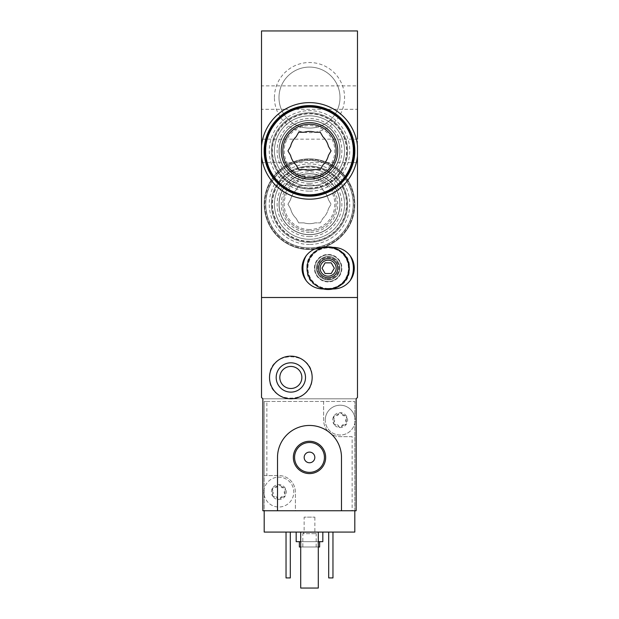 <?xml version="1.0" encoding="UTF-8"?>
<svg xmlns="http://www.w3.org/2000/svg" width="619" height="619" viewBox="0 0 619 619"><rect width="100%" height="100%" fill="white"/><g stroke="black" fill="none" stroke-linecap="round" stroke-linejoin="round"><path stroke-width="0.46" stroke-dasharray="3.1 2.32" d="M274.426 97.585A35.074 35.074 0 0 1 327.033 67.216A35.074 35.074 0 0 1 327.033 127.963A35.074 35.074 0 0 1 274.426 97.585M274.426 204.208A35.074 35.074 0 0 1 327.033 173.838A35.074 35.074 0 0 1 327.033 234.586A35.074 35.074 0 0 1 274.426 204.208M266.851 401.46L354.811 401.46L264.189 401.46L264.189 510.752L262.851 510.752L262.851 398.798L356.149 398.798L357.48 397.46L357.48 297.507L261.52 297.507L261.52 30.95L357.48 30.95L357.48 297.507L261.52 297.507L261.52 397.46L262.851 398.798L356.149 398.798L356.149 510.752L295.371 510.752L295.371 492.09A16.527 16.527 0 0 0 278.844 475.562A16.527 16.527 0 0 1 295.371 492.09L295.371 510.752L354.811 510.752L354.811 532.077L264.189 532.077L264.189 475.562L278.844 475.562L264.189 475.562L264.189 401.46L266.851 401.46L266.851 475.562M261.52 155.965C263.632 179.967 285.374 199.527 309.477 199.148C333.626 199.542 355.298 180.005 357.48 155.965L357.48 145.836C355.368 121.835 333.626 102.274 309.523 102.653C285.374 102.259 263.702 121.788 261.52 145.836M274.426 150.897A35.074 35.074 0 0 1 309.5 115.83A35.074 35.074 0 0 1 344.574 150.897A35.074 35.074 0 0 1 309.5 185.971A35.074 35.074 0 0 1 274.426 150.897M306.838 268.182C305.74 295.797 350.756 295.603 349.48 268.197C350.803 240.799 305.755 240.528 306.838 268.182A21.325 21.325 0 0 1 338.817 249.72A21.325 21.325 0 0 1 338.817 286.651A21.325 21.325 0 0 1 306.838 268.182M261.52 162.627L357.48 162.627L357.48 139.174L261.52 139.174L261.52 162.627L261.52 139.174M285.034 109.315L357.48 109.315L357.48 85.863L261.52 85.863L261.52 109.315L261.52 85.863M314.831 268.182A13.324 13.324 0 0 1 334.825 256.645A13.324 13.324 0 0 1 334.825 279.726A13.324 13.324 0 0 1 314.831 268.182M317.137 268.182A11.018 11.018 0 0 1 333.672 258.641A11.018 11.018 0 0 1 333.672 277.73A11.018 11.018 0 0 1 317.137 268.182A11.018 11.018 0 0 1 333.672 258.641A11.018 11.018 0 0 1 333.672 277.73A11.018 11.018 0 0 1 317.137 268.182M340.009 150.897A30.509 30.509 0 0 0 294.249 124.481A30.509 30.509 0 0 0 294.249 177.32A30.509 30.509 0 0 0 340.009 150.897A30.509 30.509 0 0 0 294.249 124.481A30.509 30.509 0 0 0 294.249 177.32A30.509 30.509 0 0 0 340.009 150.897M278.991 204.208A30.509 30.509 0 0 1 324.751 177.792A30.509 30.509 0 0 1 324.751 230.632A30.509 30.509 0 0 1 278.991 204.208A30.509 30.509 0 0 1 324.751 177.792A30.509 30.509 0 0 1 324.751 230.632A30.509 30.509 0 0 1 278.991 204.208M278.991 97.585A30.509 30.509 0 0 1 324.751 71.17A30.509 30.509 0 0 1 324.751 124.009A30.509 30.509 0 0 1 278.991 97.585A30.509 30.509 0 0 1 324.751 71.17A30.509 30.509 0 0 1 324.751 124.009A30.509 30.509 0 0 1 278.991 97.585M315.025 222.871A19.46 19.46 0 0 1 303.975 222.871A19.46 19.46 0 0 0 315.025 222.871L320.271 222.871L322.901 218.321A19.46 19.46 0 0 0 328.418 208.758A19.46 19.46 0 0 1 322.901 218.321L320.271 222.871L315.025 222.871M322.901 190.103A19.46 19.46 0 0 1 328.418 199.666A19.46 19.46 0 0 0 322.901 190.103L320.271 185.553L315.025 185.553A19.46 19.46 0 0 0 303.975 185.553A19.46 19.46 0 0 1 315.025 185.553L320.271 185.553L322.901 190.103M290.582 199.666A19.46 19.46 0 0 1 296.099 190.103A19.46 19.46 0 0 0 290.582 199.666L287.951 204.208L290.582 208.758A19.46 19.46 0 0 0 296.099 218.321L298.729 222.871L303.975 222.871L298.729 222.871L296.099 218.321A19.46 19.46 0 0 1 290.582 208.758L287.951 204.208L290.582 199.666M309.5 249.527A45.311 45.311 0 0 1 270.255 181.553A45.311 45.311 0 0 1 348.745 181.553A45.311 45.311 0 0 1 309.5 249.527A45.311 45.311 0 0 1 270.255 181.553A45.311 45.311 0 0 1 348.745 181.553A45.311 45.311 0 0 1 309.5 249.527A45.311 45.311 0 0 1 270.255 181.553A45.311 45.311 0 0 1 348.745 181.553A45.311 45.311 0 0 1 309.5 249.527A45.311 45.311 0 0 1 270.255 181.553A45.311 45.311 0 0 1 348.745 181.553A45.311 45.311 0 0 1 309.5 249.527M309.5 247.925A43.717 43.717 0 0 1 271.64 182.35A43.717 43.717 0 0 1 347.36 182.35A43.717 43.717 0 0 1 309.5 247.925A43.717 43.717 0 0 1 271.64 182.35A43.717 43.717 0 0 1 347.36 182.35A43.717 43.717 0 0 1 309.5 247.925A43.717 43.717 0 0 1 271.64 182.35A43.717 43.717 0 0 1 347.36 182.35A43.717 43.717 0 0 1 309.5 247.925A43.717 43.717 0 0 1 271.64 182.35A43.717 43.717 0 0 1 347.36 182.35A43.717 43.717 0 0 1 309.5 247.925M309.5 244.459A40.25 40.25 0 0 1 274.643 184.083A40.25 40.25 0 0 1 344.357 184.083A40.25 40.25 0 0 1 309.5 244.459M309.5 242.331A38.115 38.115 0 0 1 276.492 185.151A38.115 38.115 0 0 1 342.508 185.151A38.115 38.115 0 0 1 309.5 242.331A38.115 38.115 0 0 1 276.492 185.151A38.115 38.115 0 0 1 342.508 185.151A38.115 38.115 0 0 1 309.5 242.331A38.115 38.115 0 0 1 276.492 185.151A38.115 38.115 0 0 1 342.508 185.151A38.115 38.115 0 0 1 309.5 242.331A38.115 38.115 0 0 1 276.492 185.151A38.115 38.115 0 0 1 342.508 185.151A38.115 38.115 0 0 1 309.5 242.331M309.5 241.263A37.055 37.055 0 0 1 277.413 185.685A37.055 37.055 0 0 1 341.587 185.685A37.055 37.055 0 0 1 309.5 241.263M309.5 241.572A37.364 37.364 0 0 1 277.142 185.53A37.364 37.364 0 0 1 341.858 185.53A37.364 37.364 0 0 1 309.5 241.572M309.5 234.601A30.385 30.385 0 0 1 283.185 189.019A30.385 30.385 0 0 1 335.815 189.019A30.385 30.385 0 0 1 309.5 234.601A30.385 30.385 0 0 1 283.185 189.019A30.385 30.385 0 0 1 335.815 189.019A30.385 30.385 0 0 1 309.5 234.601A30.385 30.385 0 0 1 283.185 189.019A30.385 30.385 0 0 1 335.815 189.019A30.385 30.385 0 0 1 309.5 234.601M309.5 248.993A44.785 44.785 0 0 1 270.72 181.824A44.785 44.785 0 0 1 348.28 181.824A44.785 44.785 0 0 1 309.5 248.993A44.785 44.785 0 0 1 270.72 181.824A44.785 44.785 0 0 1 348.28 181.824A44.785 44.785 0 0 1 309.5 248.993A44.785 44.785 0 0 1 270.72 181.824A44.785 44.785 0 0 1 348.28 181.824A44.785 44.785 0 0 1 309.5 248.993M309.5 232.465A28.257 28.257 0 0 1 285.034 190.087A28.257 28.257 0 0 1 333.966 190.087A28.257 28.257 0 0 1 309.5 232.465M309.5 234.717A30.509 30.509 0 0 1 282.171 190.66A30.509 30.509 0 0 1 336.829 190.66A30.509 30.509 0 0 1 309.5 234.717M309.5 229.533A25.325 25.325 0 0 1 302.312 179.928A25.325 25.325 0 0 1 332.388 193.376A25.325 25.325 0 0 1 309.5 229.533M309.5 239.282A35.074 35.074 0 0 1 278.48 187.851A35.074 35.074 0 0 1 340.52 187.851A35.074 35.074 0 0 1 309.5 239.282A35.074 35.074 0 0 1 279.13 186.675A35.074 35.074 0 0 1 339.87 186.675A35.074 35.074 0 0 1 309.5 239.282M328.418 208.758L331.049 204.208L328.418 199.666L331.049 204.208L328.418 208.758M303.975 185.553L298.729 185.553L296.099 190.103L298.729 185.553L303.975 185.553M309.5 230.864A26.656 26.656 0 0 1 286.419 190.884A26.656 26.656 0 0 1 332.581 190.884A26.656 26.656 0 0 1 309.5 230.864A26.656 26.656 0 0 1 286.419 190.884A26.656 26.656 0 0 1 332.581 190.884A26.656 26.656 0 0 1 309.5 230.864A26.656 26.656 0 0 1 286.419 190.884A26.656 26.656 0 0 1 332.581 190.884A26.656 26.656 0 0 1 309.5 230.864M272.654 490.194L272.654 493.993A1.493 1.493 0 0 0 274.101 496.508L277.397 498.403A2.615 2.615 0 0 0 274.101 496.508L272.383 495.819A7.467 7.467 0 0 1 278.844 484.623A7.467 7.467 0 0 1 285.313 495.819A7.467 7.467 0 0 1 272.383 495.819L272.654 493.993A2.615 2.615 0 0 0 272.654 490.194L272.383 488.36L274.101 487.671A1.493 1.493 0 0 0 272.654 490.194M277.397 485.776L274.101 487.671A2.615 2.615 0 0 0 277.397 485.776L278.844 484.623L280.299 485.776A1.493 1.493 0 0 0 277.397 485.776M283.587 487.671L280.299 485.776A2.615 2.615 0 0 0 283.587 487.671L285.313 488.36L285.042 490.194A1.493 1.493 0 0 0 283.587 487.671M285.042 493.993L285.042 490.194A2.615 2.615 0 0 0 285.042 493.993L285.313 495.819L283.587 496.508A1.493 1.493 0 0 0 285.042 493.993M280.299 498.403L283.587 496.508A2.615 2.615 0 0 0 280.299 498.403L278.844 499.556L277.397 498.403A1.493 1.493 0 0 0 280.299 498.403M333.958 418.22L333.958 422.019A1.493 1.493 0 0 0 335.413 424.533L338.701 426.437A2.615 2.615 0 0 0 335.413 424.533L333.687 423.853A7.467 7.467 0 0 1 340.156 412.656A7.467 7.467 0 0 1 346.617 423.853A7.467 7.467 0 0 1 333.687 423.853L333.958 422.019A2.615 2.615 0 0 0 333.958 418.22L333.687 416.386L335.413 415.705A1.493 1.493 0 0 0 333.958 418.22M338.701 413.801L335.413 415.705A2.615 2.615 0 0 0 338.701 413.801L340.156 412.656L341.603 413.801A1.493 1.493 0 0 0 338.701 413.801M344.899 415.705L341.603 413.801A2.615 2.615 0 0 0 344.899 415.705L346.617 416.386L346.346 418.22A1.493 1.493 0 0 0 344.899 415.705M346.346 422.019L346.346 418.22A2.615 2.615 0 0 0 346.346 422.019L346.617 423.853L344.899 424.533A1.493 1.493 0 0 0 346.346 422.019M341.603 426.437L344.899 424.533A2.615 2.615 0 0 0 341.603 426.437L340.156 427.582L338.701 426.437A1.493 1.493 0 0 0 341.603 426.437M323.629 401.46L323.629 420.123A16.527 16.527 0 0 0 340.156 436.65A16.527 16.527 0 0 1 323.629 420.123L323.629 401.46M352.149 436.65L340.156 436.65L352.149 436.65L352.149 510.752M354.811 510.752L354.811 401.46L354.811 510.752L264.189 510.752M269.52 377.474C268.228 404.903 313.237 405.081 312.162 377.474C313.299 349.913 268.22 349.99 269.52 377.474M341.487 510.752L341.487 457.441C341.827 440.256 326.639 425.052 309.477 425.454C292.354 425.075 277.119 440.271 277.513 457.441L277.513 510.752M296.176 532.077L322.824 532.077L296.176 532.077M328.689 532.077L332.96 532.077L328.689 532.077L328.689 577.922L332.96 577.922L332.96 532.077M286.04 532.077L290.311 532.077L286.04 532.077L286.04 577.922L290.311 577.922L290.311 532.077M300.702 532.077L318.298 532.077L300.702 532.077L300.702 588.05L318.298 588.05L318.298 532.077M300.702 547.003L318.298 547.003M319.628 547.003L299.372 547.003M302.838 547.003L316.162 547.003L302.838 547.003L302.838 533.671L316.162 533.671L302.838 533.671L304.138 532.371L314.862 532.371L304.138 532.371L304.138 517.144L314.862 517.144L304.138 517.144M299.372 541.671L319.628 541.671L299.372 541.671M300.702 541.671L318.298 541.671M322.824 541.671L296.176 541.671M279.819 377.474A11.018 11.018 0 0 1 296.354 367.926A11.018 11.018 0 0 1 296.354 387.014A11.018 11.018 0 0 1 279.819 377.474M304.169 457.441A5.331 5.331 0 0 1 312.162 452.822A5.331 5.331 0 0 1 312.162 462.053A5.331 5.331 0 0 1 304.169 457.441M294.574 457.441A14.926 14.926 0 0 1 316.967 444.512A14.926 14.926 0 0 1 316.967 470.363A14.926 14.926 0 0 1 294.574 457.441M354.811 417.314A14.926 14.926 0 0 0 325.23 420.123A14.926 14.926 0 0 0 354.811 422.932A14.926 14.926 0 0 0 354.811 417.314M264.189 494.898A14.926 14.926 0 0 0 287.108 504.524A14.926 14.926 0 0 0 287.108 479.655A14.926 14.926 0 0 0 263.918 492.09A14.926 14.926 0 0 1 286.311 479.16A14.926 14.926 0 0 1 286.311 505.019A14.926 14.926 0 0 1 263.918 492.09A14.926 14.926 0 0 0 264.189 494.898M325.23 420.123A14.926 14.926 0 0 1 347.615 407.194A14.926 14.926 0 0 1 347.615 433.045A14.926 14.926 0 0 1 325.23 420.123M333.486 247.391L322.824 247.391A20.791 20.791 0 0 0 302.033 268.182A20.791 20.791 0 0 0 322.824 288.972L333.486 288.972A20.791 20.791 0 0 0 354.285 268.182A20.791 20.791 0 0 0 333.486 247.391M325.083 262.851L322.004 268.182L325.083 273.513L331.235 273.513L334.314 268.182L331.235 262.851L325.083 262.851M328.155 278.898A10.716 10.716 0 0 1 318.878 262.827A10.716 10.716 0 0 1 337.44 262.827A10.716 10.716 0 0 1 328.155 278.898M328.155 279.912A11.73 11.73 0 0 1 318.004 262.317A11.73 11.73 0 0 1 338.314 262.317A11.73 11.73 0 0 1 328.155 279.912A11.73 11.73 0 0 1 318.004 262.317A11.73 11.73 0 0 1 338.314 262.317A11.73 11.73 0 0 1 328.155 279.912M328.155 288.601A20.412 20.412 0 0 1 310.483 257.976A20.412 20.412 0 0 1 345.835 257.976A20.412 20.412 0 0 1 328.155 288.601M328.155 288.972A20.791 20.791 0 0 1 310.15 257.79A20.791 20.791 0 0 1 346.168 257.79A20.791 20.791 0 0 1 328.155 288.972A20.791 20.791 0 0 1 310.15 257.79A20.791 20.791 0 0 1 346.168 257.79A20.791 20.791 0 0 1 328.155 288.972A20.791 20.791 0 0 1 310.15 257.79A20.791 20.791 0 0 1 346.168 257.79A20.791 20.791 0 0 1 328.155 288.972A20.791 20.791 0 0 1 310.15 257.79A20.791 20.791 0 0 1 346.168 257.79A20.791 20.791 0 0 1 328.155 288.972A20.791 20.791 0 0 1 310.15 257.79A20.791 20.791 0 0 1 346.168 257.79A20.791 20.791 0 0 1 328.155 288.972A20.791 20.791 0 0 1 307.364 268.182A20.791 20.791 0 0 1 328.155 247.391M323.42 288.972A21.325 21.325 0 0 1 323.42 247.391M332.898 247.391A21.325 21.325 0 0 1 332.898 288.972M328.155 289.506A21.325 21.325 0 0 1 309.693 257.519A21.325 21.325 0 0 1 346.625 257.519A21.325 21.325 0 0 1 328.155 289.506M328.155 288.439A20.257 20.257 0 0 1 310.614 258.053A20.257 20.257 0 0 1 345.704 258.053A20.257 20.257 0 0 1 328.155 288.439M328.155 281.513A13.324 13.324 0 0 1 316.618 261.52A13.324 13.324 0 0 1 339.699 261.52A13.324 13.324 0 0 1 328.155 281.513A13.324 13.324 0 0 1 316.618 261.52A13.324 13.324 0 0 1 339.699 261.52A13.324 13.324 0 0 1 328.155 281.513M303.975 169.56A19.46 19.46 0 0 0 315.025 169.56L320.271 169.56L322.901 165.01A19.46 19.46 0 0 0 328.418 155.446L331.049 150.897L328.418 146.355A19.46 19.46 0 0 0 322.901 136.791L320.271 132.242L315.025 132.242A19.46 19.46 0 0 0 303.975 132.242L298.729 132.242L296.099 136.791A19.46 19.46 0 0 0 290.582 146.355L287.951 150.897L290.582 155.446A19.46 19.46 0 0 0 296.099 165.01L298.729 169.56L303.975 169.56M309.5 196.215A45.311 45.311 0 0 0 348.745 128.241A45.311 45.311 0 0 0 270.255 128.241A45.311 45.311 0 0 0 309.5 196.215A45.311 45.311 0 0 0 348.745 128.241A45.311 45.311 0 0 0 270.255 128.241A45.311 45.311 0 0 0 309.5 196.215A45.311 45.311 0 0 0 348.745 128.241A45.311 45.311 0 0 0 270.255 128.241A45.311 45.311 0 0 0 309.5 196.215M309.5 194.614A43.717 43.717 0 0 0 347.36 129.046A43.717 43.717 0 0 0 271.64 129.046A43.717 43.717 0 0 0 309.5 194.614A43.717 43.717 0 0 0 347.36 129.046A43.717 43.717 0 0 0 271.64 129.046A43.717 43.717 0 0 0 309.5 194.614A43.717 43.717 0 0 0 347.36 129.046A43.717 43.717 0 0 0 271.64 129.046A43.717 43.717 0 0 0 309.5 194.614A43.717 43.717 0 0 0 347.36 129.046A43.717 43.717 0 0 0 271.64 129.046A43.717 43.717 0 0 0 309.5 194.614M309.5 191.147A40.25 40.25 0 0 0 344.357 130.771A40.25 40.25 0 0 0 274.643 130.771A40.25 40.25 0 0 0 309.5 191.147M309.5 189.019A38.115 38.115 0 0 0 342.508 131.839A38.115 38.115 0 0 0 276.492 131.839A38.115 38.115 0 0 0 309.5 189.019A38.115 38.115 0 0 0 342.508 131.839A38.115 38.115 0 0 0 276.492 131.839A38.115 38.115 0 0 0 309.5 189.019A38.115 38.115 0 0 0 342.508 131.839A38.115 38.115 0 0 0 276.492 131.839A38.115 38.115 0 0 0 309.5 189.019A38.115 38.115 0 0 0 342.508 131.839A38.115 38.115 0 0 0 276.492 131.839A38.115 38.115 0 0 0 309.5 189.019M309.5 187.952A37.055 37.055 0 0 0 341.587 132.373A37.055 37.055 0 0 0 277.413 132.373A37.055 37.055 0 0 0 309.5 187.952M309.5 188.261A37.364 37.364 0 0 0 341.858 132.218A37.364 37.364 0 0 0 277.142 132.218A37.364 37.364 0 0 0 309.5 188.261M309.5 181.29A30.385 30.385 0 0 0 335.815 135.708A30.385 30.385 0 0 0 283.185 135.708A30.385 30.385 0 0 0 309.5 181.29A30.385 30.385 0 0 0 335.815 135.708A30.385 30.385 0 0 0 283.185 135.708A30.385 30.385 0 0 0 309.5 181.29A30.385 30.385 0 0 0 335.815 135.708A30.385 30.385 0 0 0 283.185 135.708A30.385 30.385 0 0 0 309.5 181.29M309.5 195.681A44.785 44.785 0 0 0 348.28 128.512A44.785 44.785 0 0 0 270.72 128.512A44.785 44.785 0 0 0 309.5 195.681M309.5 181.406A30.509 30.509 0 0 0 335.924 135.646A30.509 30.509 0 0 0 283.076 135.646A30.509 30.509 0 0 0 309.5 181.406M309.5 176.222A25.325 25.325 0 0 0 316.688 126.616A25.325 25.325 0 0 0 284.438 147.268A25.325 25.325 0 0 0 309.5 176.222M309.5 185.971A35.074 35.074 0 0 0 339.87 133.364A35.074 35.074 0 0 0 279.13 133.364A35.074 35.074 0 0 0 309.5 185.971A35.074 35.074 0 0 0 339.87 133.364A35.074 35.074 0 0 0 279.13 133.364A35.074 35.074 0 0 0 309.5 185.971M309.5 177.552A26.656 26.656 0 0 0 332.581 137.573A26.656 26.656 0 0 0 286.419 137.573A26.656 26.656 0 0 0 309.5 177.552M309.5 236.597A32.389 32.389 0 0 1 281.452 188.021A32.389 32.389 0 0 1 337.548 188.021A32.389 32.389 0 0 1 309.5 236.597M309.5 248.111A43.903 43.903 0 0 1 271.478 182.257A43.903 43.903 0 0 1 347.522 182.257A43.903 43.903 0 0 1 309.5 248.111M328.155 281.908A13.726 13.726 0 0 1 316.27 261.319A13.726 13.726 0 0 1 340.048 261.319A13.726 13.726 0 0 1 328.155 281.908M309.5 183.286A32.389 32.389 0 0 0 337.548 134.71A32.389 32.389 0 0 0 281.452 134.71A32.389 32.389 0 0 0 309.5 183.286M285.026 109.315L261.52 109.315M316.162 547.003L316.162 533.671L314.862 532.371L314.862 517.144"/><path stroke-width="0.93" d="M357.48 162.627L357.48 155.965A48.243 48.243 0 0 1 261.52 155.965L261.52 145.836A48.243 48.243 0 0 1 357.48 145.836L357.48 397.46L356.149 398.798L356.149 510.752L341.487 510.752L341.487 457.441A31.987 31.987 0 0 0 309.5 425.454A31.987 31.987 0 0 0 277.513 457.441L277.513 510.752L262.851 510.752L262.851 398.798L261.52 397.46L261.52 297.507L357.48 297.507L261.52 297.507L261.52 155.965M261.52 145.836L261.52 30.95L357.48 30.95L357.48 139.174M357.48 85.863L357.48 109.315M354.811 510.752L354.811 532.077L264.189 532.077L264.189 510.752M299.372 541.671L299.372 547.003L300.702 547.003M318.298 547.003L319.628 547.003L319.628 541.671M296.176 532.077L296.176 541.671L300.702 541.671M318.298 541.671L322.824 541.671L322.824 532.077M332.96 532.077L332.96 577.922L328.689 577.922L328.689 532.077M290.311 532.077L290.311 577.922L286.04 577.922L286.04 532.077M269.52 377.474A21.325 21.325 0 0 1 301.507 359.005A21.325 21.325 0 0 1 301.507 395.936A21.325 21.325 0 0 1 269.52 377.474M276.182 377.474A14.663 14.663 0 0 1 298.172 364.777A14.663 14.663 0 0 1 298.172 390.171A14.663 14.663 0 0 1 276.182 377.474M279.819 377.474A11.018 11.018 0 0 1 296.354 367.926A11.018 11.018 0 0 1 296.354 387.014A11.018 11.018 0 0 1 279.819 377.474M318.298 532.077L318.298 588.05L300.702 588.05L300.702 532.077M277.513 510.752L341.487 510.752M293.344 457.441A16.156 16.156 0 0 1 317.578 443.444A16.156 16.156 0 0 1 317.578 471.43A16.156 16.156 0 0 1 293.344 457.441M304.169 457.441A5.331 5.331 0 0 1 312.162 452.822A5.331 5.331 0 0 1 312.162 462.053A5.331 5.331 0 0 1 304.169 457.441M294.574 457.441A14.926 14.926 0 0 1 316.967 444.512A14.926 14.926 0 0 1 316.967 470.363A14.926 14.926 0 0 1 294.574 457.441M322.824 288.972C316.046 288.802 310.529 286.063 306.281 280.771A25.24 25.24 0 0 1 306.281 255.593C310.529 250.3 316.046 247.569 322.824 247.391L333.486 247.391C340.272 247.569 345.789 250.3 350.037 255.593A25.24 25.24 0 0 1 350.037 280.771C345.789 286.063 340.272 288.802 333.486 288.972L322.824 288.972M328.155 277.776A9.595 9.595 0 0 1 319.845 263.385A9.595 9.595 0 0 1 336.473 263.385A9.595 9.595 0 0 1 328.155 277.776M306.281 255.593C303.496 259.346 302.08 263.539 302.033 268.182C302.072 272.832 303.488 277.026 306.281 280.771M350.037 280.771C352.822 277.026 354.238 272.832 354.285 268.182C354.246 263.539 352.83 259.338 350.037 255.593M328.155 276.182A7.993 7.993 0 0 1 321.23 264.189A7.993 7.993 0 0 1 335.088 264.189A7.993 7.993 0 0 1 328.155 276.182A7.993 7.993 0 0 1 321.23 264.189A7.993 7.993 0 0 1 335.088 264.189A7.993 7.993 0 0 1 328.155 276.182A7.993 7.993 0 0 1 321.23 264.189A7.993 7.993 0 0 1 335.088 264.189A7.993 7.993 0 0 1 328.155 276.182M325.083 273.513L331.235 273.513L334.314 268.182L331.235 262.851L325.083 262.851L322.004 268.182L325.083 273.513M328.155 247.391A20.791 20.791 0 0 1 348.954 268.182A20.791 20.791 0 0 1 328.155 288.972M332.898 288.972A21.325 21.325 0 0 1 323.42 288.972M323.42 247.391A21.325 21.325 0 0 1 332.898 247.391M303.975 169.56A19.46 19.46 0 0 0 315.025 169.56L320.271 169.56L322.901 165.01A19.46 19.46 0 0 0 328.418 155.446L331.049 150.897L328.418 146.355A19.46 19.46 0 0 0 322.901 136.791L320.271 132.242L315.025 132.242A19.46 19.46 0 0 0 303.975 132.242L298.729 132.242L296.099 136.791A19.46 19.46 0 0 0 290.582 146.355L287.951 150.897L290.582 155.446A19.46 19.46 0 0 0 296.099 165.01L298.729 169.56L303.975 169.56M309.5 196.215A45.311 45.311 0 0 0 348.745 128.241A45.311 45.311 0 0 0 270.255 128.241A45.311 45.311 0 0 0 309.5 196.215M309.5 195.681A44.785 44.785 0 0 0 348.28 128.512A44.785 44.785 0 0 0 270.72 128.512A44.785 44.785 0 0 0 309.5 195.681A44.785 44.785 0 0 0 348.28 128.512A44.785 44.785 0 0 0 270.72 128.512A44.785 44.785 0 0 0 309.5 195.681M309.5 179.154A28.257 28.257 0 0 0 333.966 136.776A28.257 28.257 0 0 0 285.034 136.776A28.257 28.257 0 0 0 309.5 179.154M309.5 177.552A26.656 26.656 0 0 0 332.581 137.573A26.656 26.656 0 0 0 286.419 137.573A26.656 26.656 0 0 0 309.5 177.552A26.656 26.656 0 0 0 332.581 137.573A26.656 26.656 0 0 0 286.419 137.573A26.656 26.656 0 0 0 309.5 177.552M309.5 194.799A43.903 43.903 0 0 0 347.522 128.953A43.903 43.903 0 0 0 271.478 128.953A43.903 43.903 0 0 0 309.5 194.799"/></g></svg>
